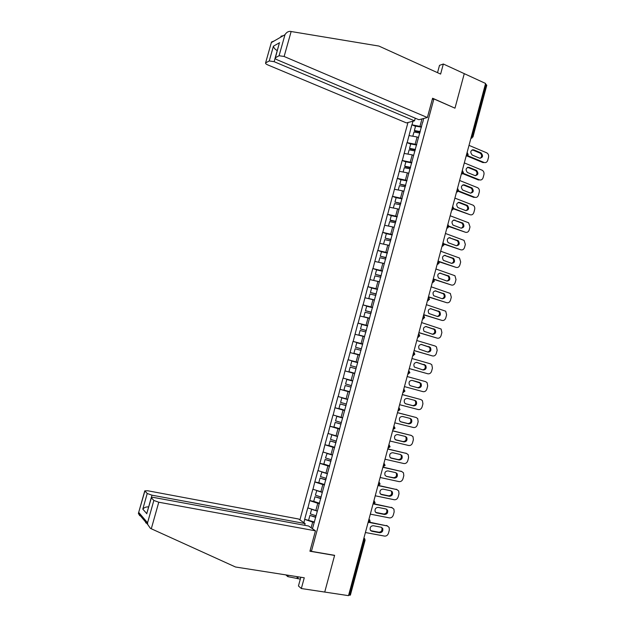 <?xml version="1.0" encoding="UTF-8"?>
<svg xmlns="http://www.w3.org/2000/svg" width="627" height="627" viewBox="0 0 627 627"><rect width="100%" height="100%" fill="white"/><g stroke="black" fill="none" stroke-linecap="round" stroke-linejoin="round"><path stroke-width="0.94" d="M407.973 122.516L299.902 519.885M300.819 577.248L298.452 585.986L301.344 588.534L324.731 592.06L334.614 555.326L311.415 551.352L310.153 550.388M311.415 551.352L433.884 98.933L432.277 99.395M312.442 528.718L318.735 506.161M303.915 522.714L304.667 519.297L314.448 521.993M317.262 510.934L307.763 507.901L304.667 519.297M307.912 507.995L309.754 500.589L313.939 501.42M322.341 492.203L312.842 489.225L309.754 500.589M312.983 489.311L314.817 481.936L319.402 482.884M327.404 473.518L317.905 470.595L314.817 481.936M318.046 470.673L319.88 463.322L324.998 464.442M332.459 454.873L322.952 452.004L319.88 463.322M323.101 452.083L324.919 444.747L330.844 446.103M337.498 436.267L327.992 433.461L324.919 444.747M328.14 433.531L329.959 426.219L337.177 427.951M342.53 417.715L333.015 414.964L329.959 426.219M333.172 415.019L334.975 407.738L344.685 410.168M347.546 399.203L338.031 396.507L334.975 407.738M338.188 396.562L339.991 389.296L349.717 391.836M352.554 380.73L343.032 378.089L339.991 389.296M343.188 378.144L344.983 370.902L354.678 373.535M357.711 362.351L348.024 359.726L344.983 370.902M348.181 359.765L353.001 341.394L362.641 344.176M362.696 343.972L353.001 341.394M353.166 341.433L357.97 323.109L366.897 325.781M367.665 325.632L357.97 323.109M358.135 323.14L362.923 304.871L369.671 306.964M372.618 307.34L362.923 304.871M363.088 304.894L367.869 286.672L373.418 288.451M377.564 289.086L367.869 286.672M368.033 286.688L372.799 268.521L377.603 270.104M382.501 270.88L372.799 268.521M372.971 268.528L377.72 250.408L382.008 251.866M387.423 252.712L377.72 250.408M377.893 250.408L382.635 232.335L386.538 233.706M392.337 234.584L382.635 232.335M382.799 232.327L387.533 214.301L391.272 215.664L390.072 220.093L390.472 220.508L395.841 221.66M397.236 216.503L387.533 214.301M387.705 214.293L392.416 196.314L396.146 197.709M402.126 198.469L392.416 196.314M392.588 196.298L397.291 178.374L401.006 179.8M407.001 180.466L397.291 178.374M397.471 178.342L402.158 160.465L405.857 161.931M411.868 162.511L402.158 160.465M402.33 160.434L407.009 142.603L410.693 144.108M416.728 144.602L407.009 142.603M407.189 142.564L411.853 124.781L415.521 126.317M421.571 126.725L411.853 124.781M412.033 124.742L412.989 121.23M423.625 118.495L422.778 122.265M362.665 343.431L422.653 122.077M362.829 343.471L357.586 362.163M357.751 362.21L318.547 506.201M319.417 503.638L317.764 503.316L315.773 510.652M317.764 503.316L309.895 500.683M324.488 484.93L322.834 484.585L320.852 491.905M322.834 484.585L314.966 482.022M329.551 466.253L327.905 465.9L325.922 473.197M327.905 465.9L320.029 463.4M334.599 447.631L332.961 447.255L330.985 454.536M332.961 447.255L325.076 444.817M339.638 429.048L338 428.656L336.033 435.922M338 428.656L330.108 426.289M344.662 410.513L343.032 410.105L341.064 417.355M343.032 410.105L335.132 407.801M349.67 392.016L348.048 391.593L346.088 398.827M348.048 391.593L340.14 389.351M354.67 373.567L353.056 373.128L351.104 380.346M353.056 373.128L345.14 370.949M359.498 355.109L358.048 354.702L356.097 361.904M358.048 354.702L350.132 352.586M364.475 336.746L363.033 336.323L361.089 343.51M363.033 336.323L355.109 334.269M369.436 318.422L368.01 317.991L366.066 325.154M368.01 317.991L360.07 316M374.397 300.145L372.963 299.698L371.027 306.846M372.963 299.698L365.024 297.77M379.335 281.907L377.916 281.445L375.981 288.577M377.916 281.445L369.961 279.579M384.265 263.716L382.854 263.238L380.926 270.355M382.854 263.238L374.891 261.435M389.187 245.565L387.776 245.079L385.848 252.172M387.776 245.079L379.813 243.331M394.093 227.452L392.69 226.95L390.77 234.036M392.69 226.95L384.719 225.273M398.991 209.387L397.589 208.869L395.676 215.939M397.589 208.869L389.618 207.247M403.874 191.368L402.479 190.835L400.575 197.881M402.479 190.835L394.501 189.276M408.749 173.381L407.362 172.84L405.457 179.871M407.362 172.84L399.375 171.336M413.616 155.441L412.229 154.885L410.324 161.899M412.229 154.885L404.235 153.443M418.468 137.54L417.088 136.976L415.192 143.975M417.088 136.976L409.086 135.589M471.528 135.965L472.225 136.263L486.082 84.465L485.392 84.143M486.082 84.465L486.787 85.225L472.977 136.851M421.979 118.918L420.035 126.082M433.884 98.933L454.975 108.173L464.27 73.649L485.58 83.462L348.51 595.65L324.731 592.06L334.583 555.451L309.926 551.227L315.452 530.826L158.764 502.219L151.295 528.773L150.394 528.342L147.706 524.486L147.557 522.793L153.842 500.456L158.764 502.219M365.047 540.341L350.391 595.117L348.643 595.148M314.339 522.401L312.669 522.087L311.125 527.785M312.669 522.087L304.816 519.391M348.024 359.726L357.696 362.406M469.004 145.37L486.701 152.816C488.292 153.748 488.903 155.237 488.535 157.291L487.735 160.285C487.03 162.236 485.8 162.965 484.052 162.464L467.648 155.668M473.706 149.845C470.438 150.339 469.936 152.079 472.202 155.065L479.647 158.161C482.908 157.636 483.393 155.896 481.113 152.949L473.706 149.845L472.107 149.861M484.052 162.464L483.056 162.62L467.084 156.005M480.211 158.302C482.124 156.593 482.092 154.869 480.117 153.113L472.727 150.018M420.121 132.07L414.737 131.098L414.384 130.518L415.576 126.121L421.446 127.179M420.255 131.584L414.384 130.518M418.491 137.446L418.021 137.36M419.855 133.065L413.977 131.999L412.825 136.239M464.317 162.91L482.21 170.246C483.715 171.202 484.287 172.668 483.919 174.635L483.119 177.645C482.406 179.604 481.175 180.341 479.42 179.855L463.126 173.287M469.035 167.331C465.806 167.793 465.265 169.517 467.413 172.511L475 175.591C478.213 175.105 478.738 173.381 476.575 170.419L469.035 167.331L467.507 167.338M479.42 179.855L478.432 179.98L462.765 173.671M475.493 175.725C477.461 174.102 477.492 172.378 475.587 170.56L468.055 167.48M415.286 149.908L409.909 148.897L409.541 148.348L410.74 143.944L416.61 145.041M415.411 149.453L409.541 148.348M413.648 155.331L413.06 155.214M415.003 150.942L409.141 149.837L407.973 154.117M459.607 180.49L477.703 187.716C479.122 188.696 479.655 190.13 479.287 192.027L478.487 195.036C477.782 197.003 476.544 197.748 474.78 197.286L458.509 190.906M464.348 184.863C461.166 185.294 460.586 187.003 462.616 190.005L470.336 193.069C473.51 192.614 474.075 190.898 472.021 187.935L464.348 184.863L462.891 184.855M474.78 197.286L473.8 197.38L458.29 191.306M470.767 193.187C472.782 191.643 472.868 189.926 471.042 188.037L463.377 184.981M410.442 167.785L405.066 166.735L404.689 166.218L405.888 161.805L411.759 162.942M410.56 167.362L404.689 166.218M408.788 173.256L408.059 173.115M410.152 168.859L404.282 167.715L403.114 172.041M454.896 198.108L473.181 205.233C474.521 206.228 475.015 207.631 474.655 209.449L473.847 212.475C473.134 214.442 471.896 215.202 470.125 214.755L453.791 208.532M459.654 202.443C456.511 202.834 455.9 204.527 457.82 207.529L465.665 210.578C468.8 210.155 469.396 208.454 467.452 205.491L459.654 202.443L458.274 202.411M470.125 214.755L453.689 208.932M466.033 210.68C468.087 209.23 468.236 207.521 466.48 205.562L458.69 202.521M405.591 185.702L399.83 184.134L401.029 179.714L406.892 180.882M405.693 185.318L399.83 184.134M403.913 191.219L403.02 191.039M405.285 186.815L399.423 185.631L398.231 190.005M450.17 215.766L468.643 222.797L469.999 226.919L469.2 229.944C468.487 231.927 467.24 232.695 465.461 232.264L448.963 226.167M454.951 220.053C451.855 220.414 451.205 222.099 453.007 225.085L460.986 228.134C464.074 227.734 464.701 226.057 462.867 223.087L453.65 220.006M465.461 232.264L448.963 226.559M461.276 228.22C463.377 226.849 463.588 225.156 461.903 223.134L453.987 220.101M400.724 203.657L394.955 202.09L396.154 197.654L402.017 198.869M400.81 203.313L394.955 202.09M399.038 209.23L397.933 209.003M400.41 204.817L394.548 203.595L393.348 208.007M445.436 233.463L464.09 240.392L465.344 244.428L464.536 247.461C463.823 249.444 462.569 250.228 460.79 249.812L443.994 243.785M450.233 237.704C447.184 238.041 446.502 239.702 448.195 242.688L456.291 245.721C459.34 245.353 459.999 243.691 458.274 240.729L449.01 237.649M460.79 249.812L444.112 244.177M456.511 245.792C458.651 244.506 458.917 242.821 457.31 240.744L449.285 237.727M395.927 221.355L390.072 220.093M397.134 216.895L391.272 215.649M394.14 227.28L392.784 226.99M390.692 226.527L388.474 226.065M395.519 222.859L389.665 221.597L388.45 226.041M274.164 40.974L271.499 42.017L265.582 62.951C265.362 63.515 266.13 64.181 267.878 64.957L406.437 122.908L414.525 120.831L274.148 61.689L269.249 60.952L265.777 62.794M280.99 37.017L280.935 36.264L283.459 35.59M427.371 117.531L284.125 56.485L279.07 55.732L275.19 57.856C274.955 58.436 275.731 59.134 277.51 59.933L418.86 119.718L427.371 117.531L432.599 98.235L454.826 108.11M279.07 55.732L284.987 34.697C286.382 32.447 288.114 31.342 290.191 31.366L378.888 46.053L440.616 74.072L443.336 64.009L439.511 65.357L437.528 72.669M443.336 64.009L464.27 73.649L455.006 108.056M415.246 118.189L414.525 120.831M278.937 44.572L275.402 57.684M269.249 60.952L273.411 46.186C273.85 48.013 275.128 49.478 277.244 50.575M146.796 523.412L145.644 522.706M151.295 528.773L235.501 566.996L304.26 577.78L301.344 588.534M304.683 525.293L305.145 523.576L298.664 519.015L147.745 490.769L144.774 490.855L147.22 493.488L151.993 495.181L151.35 497.477M305.145 523.576L151.993 495.181M300.317 579.113L287.809 576.628L285.826 574.896M288.177 575.265L287.809 576.628M315.452 530.826L308.617 526.022L154.273 497.556C152.306 497.219 151.295 497.258 151.256 497.673L153.842 500.456M296.963 578.063L297.331 576.699M298.225 576.84L297.715 578.713M148.646 506.929C146.209 506.718 144.257 507.455 142.807 509.124L147.22 493.488M151.366 497.854L147.259 511.851M144.876 491.027L138.379 513.45L139.782 515.747M440.687 251.208L459.528 258.034L460.673 261.976L459.865 265.017C459.144 267 457.898 267.8 456.103 267.4L438.775 261.373M445.499 255.393C442.497 255.714 441.784 257.36 443.375 260.33L451.589 263.356C454.591 263.011 455.28 261.357 453.666 258.41L444.371 255.33M456.103 267.4L439.072 261.78M451.73 263.403C453.917 262.196 454.238 260.526 452.71 258.395L444.559 255.385M390.95 239.702L385.174 238.135L386.381 233.675L392.236 234.968M391.021 239.436L385.174 238.135M389.242 245.376L383.63 244.169M390.613 240.94L384.766 239.639L383.552 244.099M435.93 268.991L454.943 275.723L455.994 279.556L455.178 282.605C454.465 284.603 453.203 285.41 451.409 285.026L433.265 278.921M440.765 273.129C437.803 273.427 437.066 275.049 438.547 278.012L446.879 281.029C449.833 280.7 450.554 279.07 449.034 276.131L439.723 273.051M451.409 285.026L433.602 279.289M446.941 281.053C449.159 279.932 449.543 278.278 448.093 276.084L439.833 273.09M386.052 257.791L380.268 256.216L381.475 251.748L387.329 253.081M386.114 257.556L380.268 256.216M384.32 263.512L378.802 262.321M385.699 259.069L379.852 257.721L378.637 262.196M431.157 286.805L450.343 293.444L451.299 297.182L450.492 300.239C449.771 302.238 448.509 303.06 446.706 302.7L428.492 296.767M436.016 290.904C433.1 291.179 432.332 292.793 433.712 295.732L442.153 298.742C445.068 298.428 445.821 296.814 444.394 293.898L435.06 290.818M446.706 302.7L428.445 296.963M442.137 298.734C444.394 297.7 444.841 296.062 443.461 293.82L435.083 290.826M381.138 275.919L375.346 274.344L376.561 269.861L382.407 271.232M381.192 275.723L375.346 274.344M379.398 281.688L374.005 280.528M379.343 281.876L378.888 281.766M380.777 277.236L374.93 275.849L373.716 280.332M426.376 304.667L445.726 311.211L446.604 314.848L445.789 317.913C445.06 319.919 443.798 320.75 441.988 320.405L423.711 314.652M431.251 308.719C428.382 308.978 427.583 310.569 428.876 313.492L437.419 316.494C440.295 316.204 441.071 314.605 439.739 311.697L430.459 308.625M441.988 320.405L423.664 314.809M437.309 316.463C439.613 315.514 440.115 313.892 438.806 311.588L430.396 308.633M376.216 294.087L370.416 292.511L371.631 288.02L377.478 289.431M376.255 293.93L370.416 292.511M374.46 299.91L368.786 298.515L372.509 299.588M374.421 300.059L372.987 299.706M375.839 295.45L370.001 294.024L368.786 298.515M421.587 322.576L441.102 329.01L441.886 332.553L441.071 335.625C440.35 337.639 439.08 338.486 437.262 338.157L418.907 332.576M426.485 326.573C423.648 326.824 422.825 328.399 424.024 331.299L432.669 334.293C435.506 334.011 436.306 332.428 435.067 329.543L425.874 326.479M437.262 338.157L418.883 332.694M432.458 334.222C434.817 333.368 435.381 331.761 434.143 329.402L425.733 326.487M371.278 312.301L365.47 310.718L366.693 306.219L372.532 307.677M371.309 312.183L365.47 310.718M369.507 318.171L363.84 316.737L369.475 318.281M370.894 313.704L365.055 312.238L363.84 316.737M416.783 340.516L435.169 346.018L436.455 346.856L437.168 350.305L436.345 353.377C435.624 355.399 434.346 356.254 432.52 355.94L414.102 350.54M421.697 344.466C418.907 344.709 418.06 346.269 419.173 349.145L427.92 352.123C430.718 351.857 431.533 350.289 430.381 347.429L421.273 344.388M432.52 355.94L414.079 350.618M427.575 352.021C429.997 351.277 430.624 349.686 429.464 347.248L421.078 344.38M366.325 330.554L360.517 328.971L361.74 324.465L367.579 325.954M366.348 330.476L360.517 328.971M364.546 336.48L358.879 335.006L364.53 336.55M365.941 332.004L360.102 330.492L358.879 335.006M411.97 358.503L430.428 363.825L431.791 364.734L432.434 368.088L431.611 371.168C430.882 373.198 429.605 374.068 427.779 373.77L409.282 368.551M416.908 362.406C414.149 362.641 413.287 364.177 414.314 367.03L423.147 370.001C425.913 369.734 426.752 368.19 425.678 365.345L416.673 362.351M427.779 373.77L409.274 368.582M422.645 369.859C425.145 369.256 425.858 367.681 424.769 365.141L416.446 362.328M361.371 348.855L355.548 347.264L356.779 342.75L362.61 344.286M361.379 348.808L355.548 347.264M359.741 354.874L353.91 353.315L359.561 354.858M360.964 350.344L355.141 348.792L353.91 353.315M407.15 376.529L425.67 381.671L427.112 382.658L427.685 385.918L426.862 389.006C426.133 391.036 424.855 391.922 423.013 391.648L404.454 386.6M412.104 380.385C409.384 380.613 408.498 382.141 409.455 384.962L410.654 385.809L418.374 387.917C421.093 387.658 421.963 386.122 420.96 383.309L412.104 380.385M410.552 385.777L417.472 387.666C420.192 387.415 421.062 385.879 420.059 383.073L418.914 382.274L411.9 380.338M350.571 365.604L356.402 367.195L350.571 365.604L351.802 361.074L357.633 362.649M354.757 373.269L348.925 371.67L350.156 367.132L355.987 368.723M402.315 394.602L420.905 399.564L422.41 400.614L422.935 403.788L422.104 406.884C421.375 408.922 420.09 409.815 418.248 409.556L399.611 404.697M407.284 398.404C404.603 398.623 403.694 400.136 404.58 402.942L405.834 403.843L413.585 405.873C416.273 405.622 417.159 404.101 416.234 401.311L415.027 400.457L407.284 398.404M420.905 399.564L402.322 394.571M405.426 403.686L412.691 405.591C415.38 405.34 416.265 403.827 415.34 401.037L414.478 400.316M352.648 381.036L346.817 379.445L345.587 383.983L351.41 385.613M352.64 381.067L346.817 379.445M349.756 391.703L343.933 390.065L345.171 385.519L351.002 387.118L345.171 385.519M397.463 412.707L416.132 417.488L417.7 418.609L418.162 421.697L417.339 424.8C416.602 426.846 415.317 427.747 413.467 427.504L394.759 422.825M402.463 416.469C399.807 416.689 398.882 418.185 399.697 420.96L401.006 421.916L408.78 423.876C411.437 423.625 412.339 422.112 411.484 419.345L410.23 418.444L402.463 416.469M416.132 417.488L397.487 412.644M400.441 421.681L407.895 423.562C410.552 423.311 411.453 421.806 410.599 419.048L409.862 418.35M347.491 399.407L341.817 397.855L340.586 402.409L346.402 404.078M347.476 399.47L341.817 397.855M344.748 410.183L338.933 408.498L340.163 403.945L346.002 405.544M345.986 405.622L340.163 403.945M392.604 430.867L411.343 435.459L412.974 436.643L413.389 439.645L412.558 442.756C411.821 444.809 410.528 445.726 408.671 445.499L389.892 441.008M397.62 434.566C395.002 434.785 394.062 436.274 394.814 439.025L396.162 440.029L403.968 441.91C406.602 441.667 407.519 440.17 406.727 437.427L405.418 436.47L397.62 434.566M411.343 435.459L392.635 430.757M410.458 435.13L411.038 435.342M395.488 439.731L403.098 441.565C405.724 441.322 406.633 439.825 405.841 437.09L405.183 436.416M342.491 417.872L336.809 416.312L335.57 420.874L341.386 422.59M342.46 417.974L336.809 416.312M339.724 428.711L333.917 426.987L335.155 422.418L341.002 424.024M340.97 424.134L335.155 422.418M387.737 449.057L406.547 453.47L408.232 454.716L408.6 457.632L407.769 460.751C407.033 462.812 405.732 463.737 403.866 463.533L385.017 459.223M392.776 452.718C390.182 452.937 389.226 454.41 389.916 457.13L391.311 458.188L399.148 459.991C401.75 459.748 402.683 458.266 401.946 455.547L400.598 454.544L392.776 452.718M406.547 453.47L387.776 448.908M405.669 453.109L406.453 453.431M390.535 457.835L398.278 459.615C400.872 459.372 401.805 457.89 401.076 455.178L400.473 454.512M337.475 436.368L331.785 434.817L330.547 439.386L336.354 441.142M337.436 436.51L331.785 434.817M334.693 447.278L328.885 445.507L330.131 440.938L335.978 442.537M335.939 442.693L330.131 440.938M382.854 467.295L401.742 471.528L403.482 472.829L403.804 475.666L402.973 478.793C402.228 480.862 400.927 481.795 399.054 481.614L380.134 477.484M387.909 470.901C385.346 471.128 384.382 472.586 385.017 475.282L386.444 476.387L394.312 478.119C396.883 477.868 397.832 476.395 397.157 473.698L395.77 472.656L387.909 470.901M401.742 471.528L382.909 467.099M400.872 471.128L401.797 471.543M386.444 476.387L393.45 477.703C396.021 477.461 396.969 475.987 396.295 473.299L395.739 472.64M332.443 454.92L331.84 454.732M327.137 453.337L325.507 457.945L331.315 459.74M332.396 455.1L326.753 453.36M329.653 465.892L323.845 464.082L325.092 459.497L330.946 461.104M330.899 461.292L325.092 459.497M377.963 485.572L396.922 489.624L398.709 490.98L398.991 493.739L398.161 496.874C397.416 498.943 396.107 499.899 394.226 499.735L375.236 495.785M383.042 489.131C380.503 489.358 379.523 490.808 380.103 493.48L381.569 494.632L389.469 496.278C392.016 496.028 392.98 494.57 392.353 491.897L390.927 490.808L383.042 489.131M396.922 489.624L378.222 485.376M396.06 489.193L397.087 489.663M380.636 494.17L388.615 495.839C391.162 495.589 392.118 494.131 391.499 491.466L390.982 490.816M321.941 471.919L320.46 476.544L326.267 478.385M327.349 473.73L321.706 471.951M324.59 484.546L318.79 482.696L320.044 478.095L325.907 479.71M325.844 479.937L320.044 478.095M373.786 504.045L392.087 507.76L393.921 509.171L394.171 511.859L393.333 514.994C392.588 517.071 391.279 518.043 389.391 517.894L370.322 514.132M378.159 507.4C375.644 507.635 374.648 509.077 375.181 511.726L376.686 512.917L384.61 514.493C387.133 514.234 388.113 512.784 387.541 510.135L386.075 508.999L378.159 507.4M392.087 507.76L374.288 503.849M391.232 507.298L392.361 507.831M375.675 512.392L383.771 514.015C386.287 513.756 387.259 512.306 386.687 509.665L386.208 509.03M316.776 490.557L315.405 495.189L321.196 497.07M322.286 492.399L316.651 490.58M319.527 503.246L313.727 501.349L314.981 496.741L320.852 498.355M320.781 498.63L314.981 496.741M369.428 522.503L387.251 525.935L389.124 527.401L389.336 530.011L388.497 533.162C387.752 535.246 386.436 536.226 384.539 536.093L365.4 532.519M373.269 525.716C370.776 525.951 369.765 527.385 370.251 530.011L371.787 531.241L379.743 532.738C382.243 532.48 383.23 531.038 382.705 528.412L381.216 527.236L373.269 525.716M387.251 525.935L369.726 522.228M386.404 525.442L387.619 526.037M370.706 530.669L378.912 532.229C381.404 531.97 382.392 530.528 381.867 527.91L381.428 527.291M311.627 509.249L310.334 513.874L316.126 515.802M317.215 511.123L315.82 510.66M314.895 510.354L311.58 509.257M315.789 517.056L309.91 515.433L308.656 520.057M315.702 517.361L309.91 515.433M470.948 138.112L472.225 136.263L472.962 136.929L470.924 138.214M349.411 595.258L364.107 540.333L363.346 540.2M363.926 538.029L364.781 538.828L365.063 540.294L364.107 540.333L363.903 538.123M471.959 138.089L470.916 138.238M466.159 156.013L467.428 154.179L467.068 152.627M467.146 155.982L466.127 156.131M461.362 173.945L462.624 172.135L462.271 170.56M462.326 173.922L461.331 174.055M456.55 191.925L457.804 190.138L457.459 188.531M457.498 191.893L456.519 192.027M451.73 209.951L452.976 208.188L452.639 206.542M452.647 209.92L451.699 210.045M446.894 228.009L448.14 226.269L447.803 224.599M447.796 227.977L446.871 228.103M444.081 244.883L442.043 246.129L443.289 244.397L442.96 242.696M442.921 246.082L442.027 246.199M439.229 263.019L437.191 264.265L438.422 262.572L438.108 260.832M438.038 264.233L437.168 264.335M434.362 281.202L432.324 282.456L433.555 280.786L433.241 279.015M433.139 282.424L432.309 282.518M429.487 299.424L427.442 300.686L428.664 299.04L428.366 297.245M428.225 300.654L427.426 300.748M424.604 317.693L422.551 318.963L423.774 317.34L423.476 315.506M423.303 318.931L422.543 319.018M417.66 337.24L418.867 335.68L418.577 333.823M419.11 334.23L419.714 335.986L417.653 337.287M418.366 337.255L417.637 337.326M412.754 355.595L413.945 354.067L413.663 352.178M414.8 354.357L412.738 355.65L413.412 355.619M408.741 370.573L409.016 372.493L407.942 374.021L409.878 372.751L408.749 370.557M408.443 374.021L407.801 374.076M403.804 389.014L404.07 390.966L403.028 392.471L404.94 391.193L403.812 388.991M402.895 392.431L403.459 392.471M398.858 407.495L399.117 409.486L398.098 410.959L399.995 409.682L398.866 407.464M393.905 426.023L394.148 428.045L393.16 429.495L395.041 428.217L393.913 425.984M388.928 444.598L389.171 446.651L388.207 448.07L390.072 446.792L388.944 444.551M385.096 465.391L383.967 463.157M383.034 466.645L384.186 465.297L383.951 463.212M385.088 465.414L383.011 466.731M380.103 484.044L378.974 481.81M378.034 485.314L379.178 483.989L378.959 481.873M380.095 484.083L378.01 485.4M375.103 502.752L373.966 500.503M373.026 504.03L374.17 502.729L373.951 500.581M375.095 502.791L373.002 504.116M370.087 521.499L369.789 520.01L368.958 519.242M368.01 522.785L369.146 521.507L368.935 519.328M370.079 521.546L367.986 522.871M481.042 152.917L480.055 153.082M476.402 170.34L475.415 170.473M471.739 187.802L470.759 187.904M467.076 205.295L466.104 205.374M462.397 222.844L461.433 222.883M457.71 240.423L456.746 240.439M284.987 34.697L271.499 42.518M273.411 46.186L279.634 42.667M291.147 31.491L284.125 56.485M275.135 58.178L274.148 61.689M138.818 512.51L147.557 522.793M146.883 513.779L142.807 509.124M453.007 258.042L452.059 258.026M448.297 275.7L447.357 275.653M443.579 293.405L442.638 293.326M438.845 311.141L437.912 311.031M434.103 328.924L433.179 328.783M429.354 346.747L428.437 346.574M424.589 364.608L423.68 364.405M418.374 387.917L417.472 387.666M419.808 382.517L418.914 382.274M413.585 405.873L412.691 405.591M408.78 423.876L407.895 423.562M396.162 440.029L395.613 439.817M403.968 441.91L403.098 441.565M391.311 458.188L390.597 457.875M399.148 459.991L398.278 459.615M394.312 478.119L393.45 477.703M381.569 494.632L380.73 494.186M389.469 496.278L388.615 495.839M376.686 512.917L375.855 512.439M384.61 514.493L383.771 514.015M371.787 531.241L370.965 530.732M379.743 532.738L378.912 532.229M468.197 154.736L467.397 152.87M466.135 156.092L468.173 154.822M463.392 172.676L462.585 170.795M461.339 174.016L463.377 172.746M458.588 190.647L457.757 188.766M456.534 191.98L458.572 190.718M453.768 208.673L452.929 206.769M451.714 209.99L453.752 208.728M448.932 226.731L448.078 224.819M446.886 228.04L448.924 226.786M444.096 244.836L443.226 242.915M439.237 262.979L438.43 261.091M434.378 281.17L433.625 279.313M429.495 299.4L428.797 297.574M424.612 317.67L423.962 315.883M414.8 354.349L414.243 352.617M481.113 152.949L480.117 153.113M476.575 170.419L475.587 170.56M472.021 187.935L471.042 188.037M467.452 205.491L466.48 205.562M462.867 223.087L461.903 223.134M458.274 240.729L457.31 240.744M281.703 36.601L280.935 36.264M275.19 57.856L279.219 43.569M265.582 62.951L271.499 42.017M151.256 497.673L146.984 512.823M138.512 513.043L144.774 490.855M138.379 513.45L147.706 524.486M453.666 258.41L452.71 258.395M449.034 276.131L448.093 276.084M444.394 293.898L443.461 293.82M439.739 311.697L438.806 311.588M435.067 329.543L434.143 329.402M430.381 347.429L429.464 347.248M425.678 365.345L424.769 365.141M420.96 383.309L420.059 383.073M416.234 401.311L415.34 401.037M411.484 419.345L410.599 419.048M406.727 437.427L405.841 437.09M401.946 455.547L401.076 455.178M397.157 473.698L396.295 473.299M392.353 491.897L391.499 491.466M387.541 510.135L386.687 509.665M382.705 528.412L381.867 527.91"/></g></svg>
